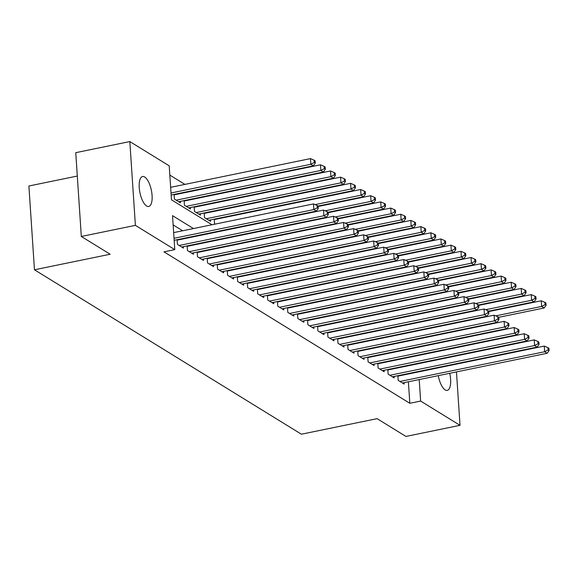 <?xml version="1.0" encoding="UTF-8"?>
<svg xmlns="http://www.w3.org/2000/svg" width="578" height="578" viewBox="0 0 578 578"><rect width="100%" height="100%" fill="white"/><g stroke="black" fill="none" stroke-linecap="round" stroke-linejoin="round"><path stroke-width="0.87" d="M449.706 373.294A15.288 5.838 -101.6 0 1 447.264 390.374A15.288 5.838 -101.6 0 1 445.154 389.89A15.288 5.838 -101.6 0 1 438.29 375.642M437.727 367.955A15.288 5.838 -101.6 0 1 437.756 367.507M146.617 205.992A15.288 5.838 -101.6 0 1 139.493 190.09A15.288 5.838 -101.6 0 1 142.578 176.521A15.288 5.838 -101.6 0 1 144.695 177.005A15.288 5.838 -101.6 0 1 151.819 192.915A15.288 5.838 -101.6 0 1 148.734 206.476A15.288 5.838 -101.6 0 1 146.617 205.992M77.308 176.052L28.9 185.993L34.463 269.789L301.391 434.208L377.094 418.66L405.944 436.433L460.016 425.321L420.632 401.06L419.202 379.565M34.463 269.789L110.167 254.241L81.317 236.467L75.754 152.679L129.826 141.567L169.209 165.828L171.471 199.8L211.974 224.748M235.109 215.305L234.567 214.973M225.073 209.12L224.531 208.788M215.038 202.943L214.496 202.611M205.002 196.758L204.46 196.426M194.967 190.581L194.425 190.249M184.931 184.396L169.831 175.091M441.758 333.716L442.3 334.048M451.794 339.9L452.336 340.232M397.881 375.7L398.191 380.375L404.21 384.081L404.116 382.658M387.845 369.515L388.156 374.197L394.174 377.904L394.08 376.48M377.81 363.338L378.12 368.013L384.139 371.719L384.045 370.296M367.774 357.153L368.085 361.828L374.103 365.542L374.009 364.118M357.739 350.976L358.049 355.651L364.068 359.357L363.974 357.934M347.703 344.791L348.014 349.466L354.032 353.18L353.938 351.756M337.668 338.614L337.978 343.289L344.004 346.995L343.903 345.572M327.632 332.429L327.943 337.104L333.968 340.818L333.874 339.394M317.597 326.252L317.907 330.927L323.933 334.633L323.839 333.21M307.568 320.067L307.872 324.742L313.897 328.456L313.803 327.032M297.533 313.89L297.843 318.565L303.862 322.271L303.768 320.848M287.497 307.706L287.808 312.38L293.826 316.087L293.732 314.67M277.462 301.521L277.772 306.203L283.791 309.909L283.697 308.486M267.426 295.344L267.737 300.018L273.755 303.725L273.661 302.301M257.391 289.159L257.701 293.841L263.72 297.547L263.626 296.124M247.355 282.982L247.666 287.656L253.684 291.363L253.59 289.939M237.32 276.797L237.63 281.472L243.656 285.185L243.562 283.762M227.284 270.62L227.595 275.294L233.62 279.001L233.526 277.577M217.249 264.435L217.559 269.11L223.585 272.823L223.491 271.4M207.22 258.258L207.531 262.932L213.549 266.639L213.455 265.215M197.185 252.073L197.495 256.748L203.514 260.461L203.42 259.038M187.149 245.896L187.46 250.57L193.478 254.277L193.384 252.853M177.114 239.711L177.424 244.386L183.443 248.099L183.349 246.676M175.799 194.519L175.257 194.186M185.827 200.696L185.292 200.364M195.863 206.881L195.328 206.548M205.898 213.058L205.363 212.726M215.934 219.243L215.392 218.91M405.713 341.562L405.684 341.128M174.108 194.418L174.419 199.092L180.437 202.806L180.343 201.382M184.136 200.602L184.447 205.277L190.473 208.983L190.379 207.56M194.172 206.78L194.483 211.454L200.508 215.168L200.414 213.744M204.207 212.964L204.518 217.639L210.544 221.345L210.443 219.922M214.243 219.141L214.554 223.823L215.045 224.119M224.589 229.957L225.08 230.304M234.617 236.142L235.116 236.481M244.653 242.326L245.144 242.666M254.688 248.504L255.18 248.843M264.724 254.688L265.215 255.028M274.76 260.866L275.251 261.213M284.795 267.05L285.286 267.39M294.831 273.228L295.322 273.575M304.866 279.412L305.357 279.752M314.902 285.59L315.393 285.937M324.937 291.774L325.428 292.114M334.965 297.952L335.464 298.299M345.001 304.136L345.492 304.476M355.036 310.314L355.528 310.661M365.072 316.498L365.563 316.838M375.108 322.683L375.599 323.023M385.143 328.86L385.634 329.2M395.179 335.045L395.67 335.385M193.464 228.556L172.526 215.652L174.78 249.624L163.964 251.842L409.816 403.285L408.386 381.783M407.873 374.089L407.844 373.655M403.415 366.763L402.873 366.43M393.38 360.578L392.845 360.246M383.344 354.401L382.809 354.068M373.309 348.216L372.774 347.884M363.28 342.039L362.738 341.706M353.245 335.854L352.703 335.522M343.209 329.677L342.667 329.344M333.174 323.492L332.632 323.16M323.138 317.315L322.596 316.982M313.103 311.13L312.561 310.798M303.067 304.953L302.532 304.62M293.032 298.768L292.497 298.436M282.996 292.591L282.461 292.258M272.961 286.406L272.426 286.074M262.932 280.222L262.39 279.889M252.897 274.044L252.355 273.712M242.861 267.86L242.319 267.527M232.826 261.682L232.284 261.35M222.79 255.498L222.248 255.165M212.755 249.32L212.213 248.988M202.719 243.136L202.184 242.803M192.684 236.958L192.149 236.626M182.648 230.774L173.14 224.914M178.804 239.805L178.262 239.473M188.84 245.99L188.298 245.657M198.875 252.167L198.333 251.835M208.911 258.352L208.369 258.019M218.939 264.529L218.405 264.197M228.975 270.714L228.44 270.381M239.01 276.898L238.476 276.566M249.046 283.076L248.504 282.743M259.081 289.26L258.539 288.928M269.117 295.437L268.575 295.105M279.152 301.622L278.61 301.29M289.188 307.799L288.646 307.467M299.223 313.984L298.681 313.652M309.259 320.161L308.717 319.829M319.287 326.346L318.753 326.014M329.323 332.523L328.788 332.191M339.358 338.708L338.824 338.376M349.394 344.893L348.852 344.56M359.429 351.07L358.887 350.738M369.465 357.255L368.923 356.922M379.5 363.432L378.958 363.1M389.536 369.617L388.994 369.284M399.571 375.794L399.03 375.462M81.317 236.467L135.389 225.362L129.826 141.567M454.85 347.515L454.879 347.949M455.385 355.643L455.413 356.084M455.926 363.779L455.955 364.212M456.468 371.907L460.016 425.321M409.816 403.285L420.632 401.06M174.78 249.624L135.389 225.362M446.989 365.614A15.288 5.838 -101.6 0 1 447.191 366.011M414.231 364.545L413.689 364.212M404.195 358.36L403.654 358.028M394.16 352.175L393.618 351.85M384.124 345.998L383.59 345.666M374.089 339.813L373.554 339.481M364.053 333.636L363.519 333.304M354.025 327.451L353.483 327.119M343.989 321.274L343.448 320.942M333.954 315.089L333.412 314.757M323.918 308.912L323.377 308.58M313.883 302.728L313.341 302.395M303.847 296.55L303.305 296.218M293.812 290.366L293.277 290.033M283.776 284.188L283.242 283.856M273.741 278.004L273.206 277.671M263.713 271.819L263.171 271.487M253.677 265.642L253.135 265.309M243.641 259.457L243.1 259.125M233.606 253.28L233.064 252.947M223.57 247.095L223.029 246.763M213.535 240.918L212.993 240.585M203.499 234.733L202.965 234.401M418.689 371.871L418.66 371.43M417.07 347.472L417.041 347.038M416.528 339.344L416.5 338.903M221.468 230.6L222.01 230.933M231.503 236.785L232.045 237.117M241.539 242.962L242.081 243.295M251.575 249.147L252.116 249.479M261.61 255.324L262.152 255.657M271.646 261.509L272.187 261.841M281.681 267.686L282.216 268.019M291.717 273.871L292.251 274.203M301.752 280.048L302.287 280.381M311.78 286.233L312.322 286.565M321.816 292.41L322.358 292.743M331.851 298.595L332.393 298.927M341.887 304.779L342.429 305.105M351.923 310.957L352.464 311.289M361.958 317.141L362.5 317.474M371.994 323.319L372.528 323.651M382.029 329.503L382.564 329.836M392.065 335.681L392.599 336.013M402.1 341.865L402.635 342.198M412.128 348.043L412.67 348.375M174.029 238.288L313.847 209.568L316.354 211.114L174.159 240.318M173.653 232.623L313.471 203.904L313.847 209.568L317.3 207.755L318.297 208.369L318.153 206.108L317.149 205.486L317.3 207.755M317.149 205.486L313.471 203.904M316.354 211.114L318.297 208.369M171.153 195.024L313.348 165.821L310.834 164.275L310.458 158.61L170.64 187.33M314.288 162.461L315.292 163.083L315.14 160.814L314.136 160.2L314.288 162.461L310.834 164.275L171.016 192.994M315.292 163.083L313.348 165.821M310.458 158.61L314.136 160.2M179.18 245.469L323.882 215.746L326.389 217.292L181.687 247.016M177.143 240.152L323.507 210.089L323.882 215.746L327.329 213.932L328.333 214.554L328.188 212.292L327.184 211.671L327.329 213.932M327.184 211.671L323.507 210.089M326.389 217.292L328.333 214.554M189.216 251.647L333.918 221.93L336.425 223.476L191.723 253.193M187.178 246.329L333.542 216.266L333.918 221.93L337.364 220.117L338.368 220.738L338.217 218.47L337.22 217.855L337.364 220.117M337.22 217.855L333.542 216.266M336.425 223.476L338.368 220.738M199.251 257.831L343.953 228.108L346.46 229.654L201.758 259.377M197.214 252.514L343.57 222.451L343.953 228.108L347.4 226.301L348.404 226.916L348.252 224.654L347.248 224.033L347.4 226.301M347.248 224.033L343.57 222.451M346.46 229.654L348.404 226.916M209.287 264.016L353.982 234.292L356.496 235.838L211.794 265.555M207.249 258.691L353.606 228.628L353.982 234.292L357.435 232.479L358.439 233.1L358.288 230.832L357.283 230.217L357.435 232.479M357.283 230.217L353.606 228.628M356.496 235.838L358.439 233.1M178.681 201.722L323.384 171.998L320.869 170.452L320.494 164.795L174.137 194.858M324.323 168.646L325.327 169.26L325.176 166.999L324.171 166.377L324.323 168.646L320.869 170.452L176.174 200.176M325.327 169.26L323.384 171.998M320.494 164.795L324.171 166.377M188.717 207.907L333.412 178.183L330.905 176.637L330.529 170.972L184.165 201.036M334.359 174.823L335.363 175.445L335.211 173.176L334.207 172.562L334.359 174.823L330.905 176.637L186.203 206.36M335.363 175.445L333.412 178.183M330.529 170.972L334.207 172.562M198.753 214.084L343.448 184.36L340.941 182.821L340.565 177.157L194.201 207.22M344.394 181.008L345.398 181.622L345.247 179.361L344.242 178.739L344.394 181.008L340.941 182.821L196.238 212.538M345.398 181.622L343.448 184.36M340.565 177.157L344.242 178.739M208.781 220.269L353.483 190.545L350.976 188.999L350.6 183.334L204.236 213.398M354.43 187.185L355.434 187.807L355.282 185.538L354.278 184.924L354.43 187.185L350.976 188.999L206.274 218.722M355.434 187.807L353.483 190.545M350.6 183.334L354.278 184.924M219.322 270.193L364.017 240.47L366.531 242.016L221.829 271.739M217.277 264.876L363.641 234.812L364.017 240.47L367.471 238.663L368.475 239.278L368.323 237.016L367.319 236.395L367.471 238.663M367.319 236.395L363.641 234.812M366.531 242.016L368.475 239.278M318.073 206.057L363.519 196.73L361.012 195.183L360.636 189.519L214.272 219.582M364.465 193.37L365.469 193.984L365.318 191.723L364.313 191.101L364.465 193.37L361.012 195.183L315.104 204.612M365.469 193.984L363.519 196.73M360.636 189.519L364.313 191.101M229.35 276.378L374.053 246.654L376.56 248.2L231.865 277.924M227.313 271.053L373.677 240.99L374.053 246.654L377.506 244.841L378.511 245.462L378.359 243.194L377.355 242.579L377.506 244.841M377.355 242.579L373.677 240.99M376.56 248.2L378.511 245.462M328.109 212.242L373.554 202.907L371.047 201.361L370.671 195.704L318.175 206.483M374.501 199.547L375.498 200.169L375.353 197.9L374.349 197.286L374.501 199.547L371.047 201.361L325.139 210.789M375.498 200.169L373.554 202.907M370.671 195.704L374.349 197.286M239.386 282.555L384.088 252.839L386.595 254.378L241.9 284.101M237.348 277.238L383.713 247.174L384.088 252.839L387.542 251.025L388.546 251.64L388.394 249.378L387.39 248.757L387.542 251.025M387.39 248.757L383.713 247.174M386.595 254.378L388.546 251.64M338.144 218.426L383.59 209.091L381.083 207.545L380.707 201.881L328.21 212.661M384.529 205.732L385.533 206.346L385.389 204.085L384.384 203.463L384.529 205.732L381.083 207.545L335.175 216.974M385.533 206.346L383.59 209.091M380.707 201.881L384.384 203.463M249.421 288.74L394.124 259.016L396.631 260.562L251.929 290.286M247.384 283.415L393.748 253.352L394.124 259.016L397.577 257.203L398.582 257.824L398.43 255.555L397.426 254.941L397.577 257.203M397.426 254.941L393.748 253.352M396.631 260.562L398.582 257.824M348.18 224.604L393.625 215.269L391.118 213.723L390.742 208.066L338.246 218.845M394.564 211.909L395.569 212.531L395.417 210.269L394.42 209.648L394.564 211.909L391.118 213.723L345.211 223.151M395.569 212.531L393.625 215.269M390.742 208.066L394.42 209.648M259.457 294.917L404.159 265.201L406.666 266.747L261.964 296.463M257.42 289.6L403.784 259.536L404.159 265.201L407.613 263.387L408.617 264.002L408.465 261.74L407.461 261.119L407.613 263.387M407.461 261.119L403.784 259.536M406.666 266.747L408.617 264.002M358.216 230.788L403.661 221.453L401.154 219.907L400.771 214.243L348.281 225.03M404.6 218.094L405.604 218.715L405.453 216.447L404.448 215.832L404.6 218.094L401.154 219.907L355.246 229.336M405.604 218.715L403.661 221.453M400.771 214.243L404.448 215.832M269.493 301.102L414.195 271.378L416.702 272.924L272 302.648M267.455 295.777L413.819 265.721L414.195 271.378L417.648 269.565L418.645 270.186L418.501 267.917L417.497 267.303L417.648 269.565M417.497 267.303L413.819 265.721M416.702 272.924L418.645 270.186M368.251 236.966L413.696 227.631L411.182 226.085L410.806 220.428L358.317 231.207M414.636 224.271L415.64 224.893L415.488 222.631L414.484 222.01L414.636 224.271L411.182 226.085L365.282 235.513M415.64 224.893L413.696 227.631M410.806 220.428L414.484 222.01M279.528 307.279L424.23 277.563L426.737 279.109L282.035 308.825M277.491 301.962L423.855 271.898L424.23 277.563L427.677 275.749L428.681 276.363L428.529 274.102L427.532 273.481L427.677 275.749M427.532 273.481L423.855 271.898M426.737 279.109L428.681 276.363M378.279 243.15L423.732 233.815L421.218 232.269L420.842 226.605L368.352 237.392M424.671 230.456L425.675 231.077L425.524 228.809L424.519 228.194L424.671 230.456L421.218 232.269L375.317 241.698M425.675 231.077L423.732 233.815M420.842 226.605L424.519 228.194M289.564 313.464L434.266 283.74L436.773 285.286L292.071 315.01M287.526 308.146L433.89 278.083L434.266 283.74L437.712 281.927L438.716 282.548L438.565 280.287L437.56 279.665L437.712 281.927M437.56 279.665L433.89 278.083M436.773 285.286L438.716 282.548M388.315 249.328L433.76 239.993L431.253 238.447L430.877 232.79L378.38 243.569M434.707 236.64L435.711 237.255L435.559 234.993L434.555 234.372L434.707 236.64L431.253 238.447L385.345 247.875M435.711 237.255L433.76 239.993M430.877 232.79L434.555 234.372M398.35 255.512L443.796 246.177L441.289 244.631L440.913 238.967L388.416 249.754M444.742 242.818L445.746 243.439L445.595 241.171L444.59 240.556L444.742 242.818L441.289 244.631L395.381 254.06M445.746 243.439L443.796 246.177M440.913 238.967L444.59 240.556M408.386 261.69L453.831 252.355L451.324 250.816L450.948 245.151L398.452 255.931M454.778 249.002L455.782 249.617L455.63 247.355L454.626 246.734L454.778 249.002L451.324 250.816L405.416 260.245M455.782 249.617L453.831 252.355M450.948 245.151L454.626 246.734M299.599 319.641L444.294 289.925L446.808 291.471L302.106 321.187M297.562 314.324L443.918 284.26L444.294 289.925L447.748 288.111L448.752 288.725L448.6 286.464L447.596 285.843L447.748 288.111M447.596 285.843L443.918 284.26M446.808 291.471L448.752 288.725M309.635 325.826L454.33 296.102L456.844 297.648L312.142 327.372M307.597 320.508L453.954 290.445L454.33 296.102L457.783 294.289L458.788 294.91L458.636 292.649L457.632 292.027L457.783 294.289M457.632 292.027L453.954 290.445M456.844 297.648L458.788 294.91M319.663 332.003L464.365 302.287L466.872 303.833L322.177 333.549M317.625 326.686L463.99 296.622L464.365 302.287L467.819 300.473L468.823 301.095L468.671 298.826L467.667 298.212L467.819 300.473M467.667 298.212L463.99 296.622M466.872 303.833L468.823 301.095M418.421 267.874L463.867 258.539L461.36 256.993L460.984 251.329L408.487 262.116M464.813 255.18L465.81 255.801L465.666 253.532L464.661 252.918L464.813 255.18L461.36 256.993L415.452 266.422M465.81 255.801L463.867 258.539M460.984 251.329L464.661 252.918M329.698 338.188L474.401 308.464L476.908 310.01L332.213 339.734M327.661 332.87L474.025 302.807L474.401 308.464L477.854 306.658L478.859 307.272L478.707 305.011L477.703 304.389L477.854 306.658M477.703 304.389L474.025 302.807M476.908 310.01L478.859 307.272M428.457 274.051L473.902 264.717L471.395 263.178L471.019 257.513L418.523 268.293M474.841 261.364L475.846 261.979L475.701 259.717L474.697 259.096L474.841 261.364L471.395 263.178L425.487 272.606M475.846 261.979L473.902 264.717M471.019 257.513L474.697 259.096M339.734 344.372L484.436 314.649L486.943 316.195L342.241 345.911M337.697 339.048L484.061 308.984L484.436 314.649L487.89 312.835L488.894 313.457L488.742 311.188L487.738 310.574L487.89 312.835M487.738 310.574L484.061 308.984M486.943 316.195L488.894 313.457M438.492 280.236L483.938 270.901L481.431 269.355L481.055 263.698L428.558 274.478M484.877 267.542L485.881 268.163L485.73 265.894L484.732 265.28L484.877 267.542L481.431 269.355L435.523 278.784M485.881 268.163L483.938 270.901M481.055 263.698L484.732 265.28M349.769 350.55L494.472 320.826L496.979 322.372L352.277 352.096M347.732 345.232L494.096 315.169L494.472 320.826L497.925 319.02L498.93 319.634L498.778 317.373L497.774 316.751L497.925 319.02M497.774 316.751L494.096 315.169M496.979 322.372L498.93 319.634M448.528 286.421L493.973 277.086L491.466 275.54L491.083 269.875L438.594 280.655M494.913 273.726L495.917 274.34L495.765 272.079L494.761 271.458L494.913 273.726L491.466 275.54L445.559 284.968M495.917 274.34L493.973 277.086M491.083 269.875L494.761 271.458M359.805 356.734L504.507 327.011L507.014 328.557L362.312 358.281M357.768 351.41L504.132 321.346L504.507 327.011L507.961 325.197L508.958 325.819L508.813 323.55L507.809 322.936L507.961 325.197M507.809 322.936L504.132 321.346M507.014 328.557L508.958 325.819M458.564 292.598L504.009 283.263L501.494 281.717L501.119 276.06L448.629 286.84M504.948 279.904L505.952 280.525L505.801 278.256L504.796 277.642L504.948 279.904L501.494 281.717L455.594 291.146M505.952 280.525L504.009 283.263M501.119 276.06L504.796 277.642M369.841 362.912L514.543 333.195L517.05 334.734L372.348 364.458M367.803 357.594L514.167 327.531L514.543 333.195L517.989 331.382L518.993 331.996L518.849 329.735L517.845 329.113L517.989 331.382M517.845 329.113L514.167 327.531M517.05 334.734L518.993 331.996M468.592 298.783L514.044 289.448L511.53 287.902L511.154 282.237L458.665 293.017M514.984 286.088L515.988 286.702L515.836 284.441L514.832 283.82L514.984 286.088L511.53 287.902L465.63 297.33M515.988 286.702L514.044 289.448M511.154 282.237L514.832 283.82M379.876 369.096L524.578 339.373L527.085 340.919L382.383 370.643M377.839 363.772L524.203 333.716L524.578 339.373L528.025 337.559L529.029 338.181L528.877 335.912L527.88 335.298L528.025 337.559M527.88 335.298L524.203 333.716M527.085 340.919L529.029 338.181M478.627 304.96L524.073 295.625L521.566 294.079L521.19 288.422L468.693 299.202M525.019 292.266L526.023 292.887L525.872 290.626L524.867 290.004L525.019 292.266L521.566 294.079L475.658 303.508M526.023 292.887L524.073 295.625M521.19 288.422L524.867 290.004M389.912 375.274L534.607 345.557L537.121 347.103L392.419 376.82M387.874 369.956L534.231 339.893L534.607 345.557L538.06 343.744L539.064 344.358L538.913 342.097L537.908 341.475L538.06 343.744M537.908 341.475L534.231 339.893M537.121 347.103L539.064 344.358M488.663 311.145L534.108 301.81L531.601 300.264L531.225 294.599L478.729 305.386M535.055 298.45L536.059 299.072L535.907 296.803L534.903 296.189L535.055 298.45L531.601 300.264L485.693 309.692M536.059 299.072L534.108 301.81M531.225 294.599L534.903 296.189M399.947 381.458L544.642 351.735L547.156 353.281L402.454 383.004M397.91 376.134L544.266 346.078L544.642 351.735L548.096 349.921L549.1 350.543L548.948 348.274L547.944 347.66L548.096 349.921M547.944 347.66L544.266 346.078M547.156 353.281L549.1 350.543M498.698 317.322L544.144 307.987L541.637 306.441L541.261 300.784L488.764 311.564M545.09 304.635L546.094 305.249L545.943 302.988L544.938 302.366L545.09 304.635L541.637 306.441L495.729 315.87M546.094 305.249L544.144 307.987M541.261 300.784L544.938 302.366"/></g></svg>
